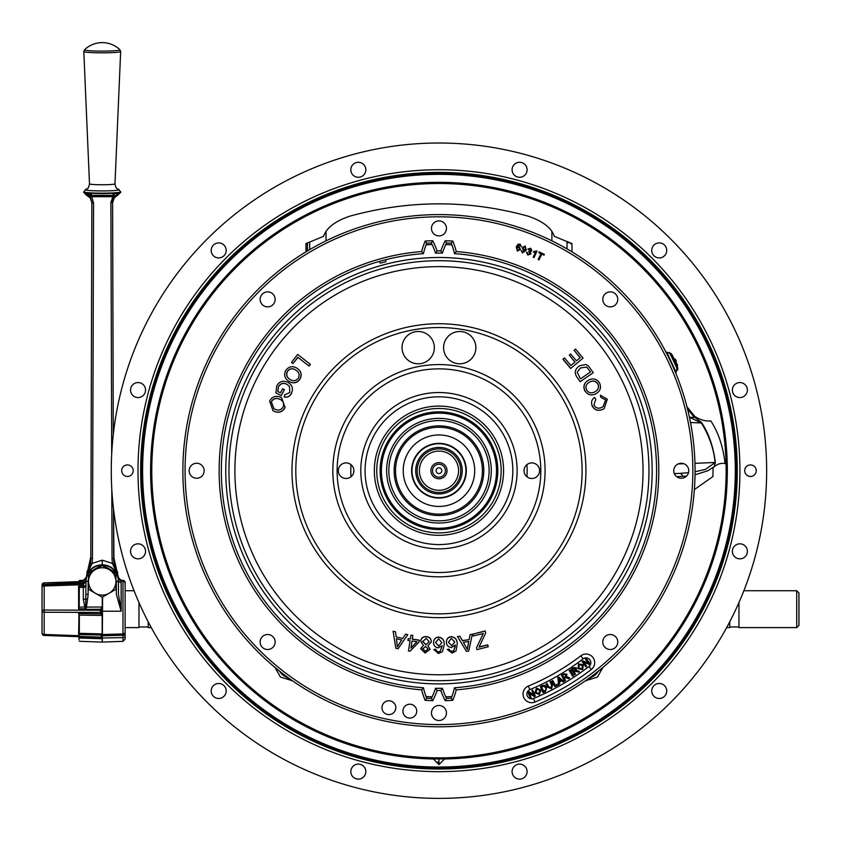 <?xml version="1.0" encoding="UTF-8"?>
<svg xmlns="http://www.w3.org/2000/svg" width="841" height="841" viewBox="0 0 841 841"><rect width="100%" height="100%" fill="white"/><g stroke="black" fill="none" stroke-linecap="round" stroke-linejoin="round"><path stroke-width="1.26" d="M295.801 470.697A143.159 143.159 0 0 1 438.96 327.538A143.159 143.159 0 0 1 582.119 470.697A143.159 143.159 0 0 1 438.96 613.856A143.159 143.159 0 0 1 295.801 470.697M228.962 470.697A209.998 209.998 0 0 0 438.96 680.695A209.998 209.998 0 0 0 648.958 470.697A209.998 209.998 0 0 0 438.96 260.71A209.998 209.998 0 0 0 228.962 470.697M475.88 347.648A16.158 16.158 0 0 0 459.733 331.491A16.158 16.158 0 0 0 443.575 347.648A16.158 16.158 0 0 0 459.733 363.796A16.158 16.158 0 0 0 475.88 347.648M434.345 347.648A16.158 16.158 0 0 0 418.187 331.491A16.158 16.158 0 0 0 402.04 347.648A16.158 16.158 0 0 0 418.187 363.796A16.158 16.158 0 0 0 434.345 347.648M545.084 470.697A106.124 106.124 0 0 0 438.96 364.574A106.124 106.124 0 0 0 332.836 470.697A106.124 106.124 0 0 0 438.96 576.821A106.124 106.124 0 0 0 545.084 470.697M338.313 470.697A7.79 7.79 0 0 1 346.103 462.907A7.79 7.79 0 0 1 353.893 470.697A7.79 7.79 0 0 1 346.103 478.487A7.79 7.79 0 0 1 338.313 470.697M524.027 470.697A7.79 7.79 0 0 1 531.817 462.907A7.79 7.79 0 0 1 539.607 470.697A7.79 7.79 0 0 1 531.817 478.487A7.79 7.79 0 0 1 524.027 470.697M365.089 470.697A73.871 73.871 0 0 1 438.96 396.826A73.871 73.871 0 0 1 512.831 470.697A73.871 73.871 0 0 1 438.96 544.569A73.871 73.871 0 0 1 365.089 470.697M398.918 644.132L401.725 639.99L396.416 638.729L397.362 646.897L401.641 639.969M407.78 634.682L398.035 648.779L395.806 648.253L393.125 631.223L395.491 631.78L396.185 636.91L402.734 638.456L405.583 634.156L407.696 634.661M396.185 636.91L402.734 638.456M396.437 638.74L397.026 643.418M410.955 647.969L416.905 641.746M410.934 648.148L417.031 641.767L412.037 641.01L410.934 648.148M412.332 639.086L419.228 640.138L418.955 642.061L410.093 651.207L408.495 650.966L410.051 640.716M408.495 650.966L410.072 640.716L407.917 640.39L408.19 638.613L410.355 638.939L410.934 635.155L412.889 635.449L412.311 639.234L419.228 640.285M410.355 638.939L410.934 635.155M420.773 648.506L423.391 645.489L420.679 641.168C421.267 638.098 423.16 636.616 426.355 636.742C429.562 637.11 431.202 638.876 431.286 642.03L427.911 645.835L430.077 649.273L425.125 653.037L420.763 648.895L423.391 645.341M420.668 641.504L420.679 641.021C421.267 637.951 423.16 636.469 426.355 636.595C429.562 636.963 431.202 638.729 431.286 641.883M431.286 642.03L431.296 641.473M422.802 648.527L425.231 651.428L428.058 648.832M428.058 648.905L425.599 646.414L422.792 648.926M422.802 648.674L425.231 651.428M422.708 641.294L425.777 644.816L429.257 641.862L426.208 638.351L422.687 641.63M422.708 641.147L425.777 644.669L429.257 641.862M435.585 642.482L438.708 646.109L441.914 642.661L438.645 638.824L435.585 642.545L438.708 646.109M435.806 649.231L436.542 651.06L438.518 651.901L440.179 651.376L442.229 645.72L438.308 647.833C435.27 647.465 433.693 645.741 433.557 642.661C433.714 639.381 435.396 637.562 438.613 637.215L438.613 637.068C442.692 637.835 444.553 640.422 444.185 644.816L442.45 651.691L438.392 653.51L433.84 649.525L435.806 649.231M435.806 649.378L436.542 651.06M438.613 637.215C442.692 637.983 444.553 640.569 444.185 644.963M433.557 642.661L433.557 642.513C433.714 639.234 435.396 637.415 438.613 637.068M454.781 641.977L451.207 638.393L448.432 642.345L451.838 645.667L454.781 641.977M450.051 650.787L452.101 651.481L453.72 650.829L455.317 645.015L451.564 647.433C448.505 647.286 446.792 645.688 446.424 642.619C446.319 639.328 447.864 637.383 451.049 636.784C455.191 637.247 457.252 639.686 457.231 644.111L456.011 650.966L452.101 653.1L447.233 649.462L449.189 649.168L450.051 650.787L452.101 651.333L453.72 650.682L455.359 646.161M446.403 641.956L446.424 642.619M446.424 642.471C446.319 639.181 447.864 637.236 451.049 636.637C455.191 637.1 457.252 639.538 457.231 643.964L457.231 644.111M447.233 649.462L449.189 649.168M457.42 636.595L459.817 636.217L462.445 640.716L469.12 639.665L470.108 634.598L472.348 634.251L468.742 651.029L466.471 651.386L457.493 636.584M459.817 636.217L462.445 640.569L469.12 639.665M468.784 641.462L463.37 642.314L467.396 649.536L468.784 641.462M467.775 646.382L468.752 641.473M479.107 646.971L487.748 644.837L488.179 646.676M488.211 646.813L476.994 649.588L476.532 647.759L483.291 633.494L473.294 635.964L472.831 634.135L485.215 631.076L485.688 632.989L479.013 647.149L487.748 644.984M476.532 647.759L482.618 634.829M485.215 631.076L485.688 632.989M472.831 634.135L485.215 630.929M292.952 363.564L291.47 362.397L297.672 354.439L310.403 364.384L309.089 366.066L297.84 357.288L292.952 363.564L297.956 357.383M310.276 364.311L308.962 365.993M297.672 354.439L310.403 364.384M296.495 367.916L296.905 368.169C301.162 371.06 302.108 374.76 299.753 379.27C296.61 383.149 292.899 383.78 288.61 381.152C284.521 378.25 283.638 374.602 285.951 370.187C289.01 366.382 292.657 365.709 296.905 368.169L297.031 368.242C301.288 371.133 302.234 374.834 299.88 379.344C296.736 383.223 293.025 383.853 288.736 381.225M288.61 381.152L289.251 381.551M295.675 369.987C292.552 367.99 289.819 368.39 287.475 371.175C285.835 374.529 286.613 377.241 289.819 379.323C292.994 381.436 295.79 381.089 298.229 378.282C299.922 374.813 299.06 372.048 295.675 369.987L295.117 369.651M295.801 370.061C292.679 368.064 289.945 368.463 287.601 371.249C285.961 374.602 286.739 377.315 289.945 379.396L289.819 379.323M278.508 386.566L277.782 391.486L280.41 392.863L282.608 388.689L284.384 389.635L281.23 395.648L275.88 392.831L276.773 385.788C279.464 381.351 283.144 380.206 287.811 382.34C292.311 384.936 293.509 388.595 291.417 393.315L291.543 393.388C289.977 396.437 287.569 397.646 284.3 396.994L284.605 394.986L289.819 392.484L289.451 386.366L286.907 384.326C283.417 382.508 280.61 383.254 278.508 386.566L277.908 391.559M284.258 389.562L281.23 395.648M281.104 395.585L275.88 392.831M291.417 393.315C289.851 396.374 287.443 397.572 284.174 396.92M286.907 384.326L287.033 384.4C283.543 382.581 280.736 383.328 278.634 386.639M271.307 401.788L273.924 408.737L275.175 409.346C278.707 410.807 281.399 409.935 283.27 406.708C284.269 402.965 282.902 400.411 279.17 399.044C275.711 397.688 273.094 398.602 271.307 401.788L273.987 408.779M281.63 397.804L285.088 407.465C282.723 411.869 279.18 413.204 274.45 411.449L273.094 410.786M284.962 407.391C282.597 411.796 279.054 413.131 274.324 411.375L273.031 410.744L269.625 401.115C271.916 396.784 275.385 395.428 280.032 397.026L281.567 397.761L285.088 407.465M279.17 399.044L279.296 399.118C275.837 397.761 273.22 398.676 271.433 401.861M592.148 405.614C594.482 410.04 598.025 411.281 602.776 409.336L604.122 408.663L607.307 399.223L600.453 395.249L600.81 397.362L605.667 399.959L603.018 406.781L601.935 407.317C598.487 408.947 595.796 408.2 593.883 405.078L595.785 399.181L594.471 397.436C591.696 399.591 590.929 402.313 592.148 405.614L592.022 405.688C594.356 410.114 597.898 411.354 602.65 409.409L604.059 408.705M600.579 395.175L600.937 397.288M605.667 399.959L602.955 406.823M588.532 380.153C584.211 382.718 583.023 386.303 584.979 390.907C587.733 394.955 591.339 395.932 595.785 393.819C600.285 391.275 601.536 387.648 599.538 382.949C596.711 378.807 593.042 377.882 588.532 380.153L588.206 380.342M584.979 390.907L584.852 390.981C582.897 386.376 584.075 382.792 588.406 380.227M589.394 382.203L589.604 382.087C592.947 380.227 595.722 380.805 597.93 383.811C599.349 387.428 598.266 390.119 594.703 391.895C591.412 393.641 588.711 393.02 586.587 390.045C585.21 386.555 586.219 383.906 589.604 382.087L589.478 382.161C592.821 380.3 595.596 380.878 597.804 383.885C599.223 387.501 598.14 390.192 594.576 391.969M579.912 365.698L579.207 366.15C574.971 369.052 574.172 372.647 576.8 376.936L580.09 381.74L593.273 372.668L588.311 365.846L586.03 364.542L579.975 365.656M576.8 376.936L580.09 381.74M577.189 372.164L580.479 367.948L586.755 367.086L590.508 371.974L580.437 378.902L577.189 372.164M590.508 371.974L580.437 378.892M570.745 353.945L569.304 355.154L575.034 362.04L570.829 365.52L564.49 357.909L562.913 359.191L570.629 368.474L583.055 358.108L575.58 349.11L574.13 350.329L580.237 357.677L576.474 360.831L570.64 354.04M575.034 362.04L570.839 365.541M569.304 355.154L574.908 362.114M564.49 357.909L562.913 359.191M580.237 357.677L576.453 360.81M574.13 350.329L580.111 357.751M575.58 349.11L574.004 350.403M563.039 359.118L570.766 368.4M225.756 470.697A213.204 213.204 0 0 0 438.96 683.901A213.204 213.204 0 0 0 652.164 470.697A213.204 213.204 0 0 0 438.96 257.493A213.204 213.204 0 0 0 225.756 470.697M385.977 259.638A75.764 75.764 0 0 0 385.893 261.698A215.632 215.632 0 0 0 380.426 263.159A75.764 75.764 0 0 0 379.323 261.425M426.04 244.847A226.218 226.218 0 0 1 432.148 244.584M445.783 244.584A226.218 226.218 0 0 1 451.88 244.847M451.88 696.548A226.218 226.218 0 0 1 445.783 696.821M432.148 696.821A226.218 226.218 0 0 1 426.04 696.548M432.505 470.697A6.455 6.455 0 0 0 438.96 477.162A6.455 6.455 0 0 0 445.415 470.697A6.455 6.455 0 0 0 438.96 464.243A6.455 6.455 0 0 0 432.505 470.697M441.84 470.697A2.88 2.88 0 0 1 438.96 473.578A2.88 2.88 0 0 1 436.08 470.697A2.88 2.88 0 0 1 438.96 467.817A2.88 2.88 0 0 1 441.84 470.697M430.886 470.697A8.074 8.074 0 0 0 438.96 478.781A8.074 8.074 0 0 0 447.034 470.697A8.074 8.074 0 0 0 438.96 462.624A8.074 8.074 0 0 0 430.886 470.697M458.555 470.697A19.595 19.595 0 0 0 438.96 451.112A19.595 19.595 0 0 0 419.375 470.697A19.595 19.595 0 0 0 438.96 490.292A19.595 19.595 0 0 0 458.555 470.697M417.157 470.697A21.803 21.803 0 0 1 438.96 448.894A21.803 21.803 0 0 1 460.763 470.697A21.803 21.803 0 0 1 438.96 492.511A21.803 21.803 0 0 1 417.157 470.697M350.823 169.787A7.495 7.495 0 0 0 358.319 177.283A7.495 7.495 0 0 0 365.824 169.787A7.495 7.495 0 0 0 358.319 162.281A7.495 7.495 0 0 0 350.823 169.787M121.682 470.697A5.771 5.771 0 0 0 127.454 476.469A5.771 5.771 0 0 0 133.214 470.697A5.771 5.771 0 0 0 127.454 464.926A5.771 5.771 0 0 0 121.682 470.697M512.095 771.618A7.495 7.495 0 0 0 519.601 779.113A7.495 7.495 0 0 0 527.097 771.618A7.495 7.495 0 0 0 519.601 764.112A7.495 7.495 0 0 0 512.095 771.618M651.733 690.976A7.495 7.495 0 0 0 659.239 698.472A7.495 7.495 0 0 0 666.734 690.976A7.495 7.495 0 0 0 659.239 683.481A7.495 7.495 0 0 0 651.733 690.976M732.374 551.339A7.495 7.495 0 0 0 739.87 558.834A7.495 7.495 0 0 0 747.376 551.339A7.495 7.495 0 0 0 739.87 543.833A7.495 7.495 0 0 0 732.374 551.339M130.544 551.339A7.495 7.495 0 0 0 138.05 558.834A7.495 7.495 0 0 0 145.546 551.339A7.495 7.495 0 0 0 138.05 543.833A7.495 7.495 0 0 0 130.544 551.339M211.186 690.976A7.495 7.495 0 0 0 218.681 698.472A7.495 7.495 0 0 0 226.187 690.976A7.495 7.495 0 0 0 218.681 683.481A7.495 7.495 0 0 0 211.186 690.976M350.823 771.618A7.495 7.495 0 0 0 358.319 779.113A7.495 7.495 0 0 0 365.824 771.618A7.495 7.495 0 0 0 358.319 764.112A7.495 7.495 0 0 0 350.823 771.618M676.711 476.71L686.54 476.08M695.023 474.818L708.006 470.697L713.168 467.281M669.52 352.347L677.825 370.156M677.951 368.326L671.002 353.43M766.645 470.697A327.685 327.685 0 0 0 438.96 143.012A327.685 327.685 0 0 0 111.275 470.697A327.685 327.685 0 0 0 438.96 798.382A327.685 327.685 0 0 0 766.645 470.697M744.706 470.697A5.771 5.771 0 0 0 750.466 476.469A5.771 5.771 0 0 0 756.238 470.697A5.771 5.771 0 0 0 750.466 464.926A5.771 5.771 0 0 0 744.706 470.697M211.186 250.418A7.495 7.495 0 0 0 218.681 257.924A7.495 7.495 0 0 0 226.187 250.418A7.495 7.495 0 0 0 218.681 242.923A7.495 7.495 0 0 0 211.186 250.418M130.544 390.066A7.495 7.495 0 0 0 138.05 397.562A7.495 7.495 0 0 0 145.546 390.066A7.495 7.495 0 0 0 138.05 382.56A7.495 7.495 0 0 0 130.544 390.066M732.374 390.066A7.495 7.495 0 0 0 739.87 397.562A7.495 7.495 0 0 0 747.376 390.066A7.495 7.495 0 0 0 739.87 382.56A7.495 7.495 0 0 0 732.374 390.066M651.733 250.418A7.495 7.495 0 0 0 659.239 257.924A7.495 7.495 0 0 0 666.734 250.418A7.495 7.495 0 0 0 659.239 242.923A7.495 7.495 0 0 0 651.733 250.418M512.095 169.787A7.495 7.495 0 0 0 519.601 177.283A7.495 7.495 0 0 0 527.097 169.787A7.495 7.495 0 0 0 519.601 162.281A7.495 7.495 0 0 0 512.095 169.787M739.922 470.697A300.962 300.962 0 0 1 438.96 771.66A300.962 300.962 0 0 1 137.998 470.697A300.962 300.962 0 0 1 438.96 169.735A300.962 300.962 0 0 1 739.922 470.697M141.32 470.697A297.64 297.64 0 0 1 438.96 173.067A297.64 297.64 0 0 1 736.6 470.697A297.64 297.64 0 0 1 438.96 768.338A297.64 297.64 0 0 1 141.32 470.697M735.318 470.697A296.358 296.358 0 0 0 438.96 174.339A296.358 296.358 0 0 0 142.602 470.697A296.358 296.358 0 0 0 438.96 767.055A296.358 296.358 0 0 0 735.318 470.697M438.96 764.595L433.367 759.003A288.358 288.358 0 0 1 150.602 470.697A288.358 288.358 0 0 1 438.96 182.339A288.358 288.358 0 0 1 727.318 470.697A288.358 288.358 0 0 1 444.553 759.003L438.96 764.595L438.96 758.908L444.553 759.003M433.367 759.003L438.96 758.908M292.437 680.747L280.421 677.068L275.039 667.46M602.881 667.46L597.499 677.068L585.483 680.747M561.052 679.885L558.771 679.801M686.95 406.75L694.75 416.4C700.269 419.932 705.61 421.425 710.771 420.889C718.361 432.4 723.134 446.624 725.079 463.58C720.758 462.739 716.753 464.158 713.063 467.848L712.916 476.574L694.361 489.578M276.153 668.385L289.903 680.001L291.322 679.959M288.2 677.72A14.034 14.024 45 0 1 279.601 671.181M291.438 680.779A2.954 2.302 -91.9 0 0 289.903 680.001L290.523 679.391M586.492 680.779A2.954 2.302 -88.1 0 1 588.017 680.001L601.767 668.385M558.655 679.118L560.18 679.16M586.597 679.959L588.017 680.001L587.407 679.391M598.319 671.181A14.034 14.024 -45 0 1 589.73 677.72M551.885 240.841L551.885 231.212M326.035 231.212L326.035 240.841M689.42 417.241L694.414 417.43L687.244 408.6M567.023 248.915L567.002 241.43M305.998 251.827L305.903 243.617L323.606 236.321C326.445 227.816 335.202 221.099 349.877 216.158C409.441 199.759 468.826 199.759 528.043 216.158C542.729 221.109 551.486 227.827 554.314 236.321L572.017 243.617L571.933 251.827M572.017 243.617L567.276 241.546M675.891 373.267L677.562 365.141L671.549 353.935L665.82 351.874M689.515 417.252L701.331 422.949C709.163 435.564 713.767 448.768 715.144 462.55L705.536 469.362L695.055 471.769M688.506 472.684L679.707 473.388A2.954 2.66 -93.1 0 1 682.366 476.405M690.493 422.539L701.331 422.949A2.954 1.777 148.1 0 0 701.531 422.466L693.804 416.61M694.95 463.307L715.376 462.476C713.294 446.56 708.679 433.22 701.531 422.466M714.345 465.914L715.376 462.476M570.566 242.975A9.23 4.226 -1 0 0 570.955 243.701M570.471 242.933L570.482 243.69L570.461 242.933M305.914 244.647A9.23 4.226 1 0 0 307.354 242.975M402.902 711.15A6.928 6.928 0 0 0 409.83 718.067A6.928 6.928 0 0 0 416.747 711.15A6.928 6.928 0 0 0 409.83 704.222A6.928 6.928 0 0 0 402.902 711.15M381.961 707.67A6.928 6.928 0 0 0 388.878 714.598A6.928 6.928 0 0 0 395.806 707.67A6.928 6.928 0 0 0 388.878 700.753A6.928 6.928 0 0 0 381.961 707.67M594.671 662.676A8.641 8.641 0 0 0 580.784 655.822A233.199 233.199 0 0 1 528.369 686.077A8.641 8.641 0 0 0 523.701 697.368A8.641 8.641 0 0 0 534.992 702.035A250.471 250.471 0 0 0 591.286 669.531A8.641 8.641 0 0 0 594.671 662.676M558.666 684.479L554.787 686.603L551.759 681.063L552.779 680.506L555.438 685.362L558.035 683.943L558.55 684.879M692.847 470.697A253.887 253.887 0 0 0 438.96 216.81A253.887 253.887 0 0 0 185.073 470.697A253.887 253.887 0 0 0 438.96 724.585A253.887 253.887 0 0 0 692.847 470.697M182.865 470.697A256.095 256.095 0 0 1 438.96 214.602A256.095 256.095 0 0 1 695.065 470.697A256.095 256.095 0 0 1 438.96 726.803A256.095 256.095 0 0 1 182.865 470.697M260.142 642.019A7.506 7.506 0 0 0 267.648 649.515A7.506 7.506 0 0 0 275.144 642.019A7.506 7.506 0 0 0 267.648 634.513A7.506 7.506 0 0 0 260.142 642.019M602.776 642.019A7.506 7.506 0 0 0 610.282 649.515A7.506 7.506 0 0 0 617.778 642.019A7.506 7.506 0 0 0 610.282 634.513A7.506 7.506 0 0 0 602.776 642.019M431.465 713A7.506 7.506 0 0 0 438.96 720.495A7.506 7.506 0 0 0 446.466 713A7.506 7.506 0 0 0 438.96 705.494A7.506 7.506 0 0 0 431.465 713M673.757 470.76A7.506 7.506 0 0 0 681.263 478.256A7.506 7.506 0 0 0 688.758 470.76A7.506 7.506 0 0 0 681.263 463.254A7.506 7.506 0 0 0 673.757 470.76M602.776 299.385A7.506 7.506 0 0 0 610.282 306.881A7.506 7.506 0 0 0 617.778 299.385A7.506 7.506 0 0 0 610.282 291.88A7.506 7.506 0 0 0 602.776 299.385M260.142 299.385A7.506 7.506 0 0 0 267.648 306.881A7.506 7.506 0 0 0 275.144 299.385A7.506 7.506 0 0 0 267.648 291.88A7.506 7.506 0 0 0 260.142 299.385M189.162 470.76A7.506 7.506 0 0 0 196.657 478.256A7.506 7.506 0 0 0 204.163 470.76A7.506 7.506 0 0 0 196.657 463.254A7.506 7.506 0 0 0 189.162 470.76M431.465 228.395A7.506 7.506 0 0 0 438.96 235.901A7.506 7.506 0 0 0 446.466 228.395A7.506 7.506 0 0 0 438.96 220.899A7.506 7.506 0 0 0 431.465 228.395M452.773 241.052A77.982 77.982 0 0 1 456.274 251.554L454.497 253.646A75.764 75.764 0 0 0 451.249 243.186A227.848 227.848 0 0 0 446.55 242.975A75.764 75.764 0 0 0 442.398 253.12L440.821 250.881A77.982 77.982 0 0 1 445.215 240.726A230.056 230.056 0 0 1 452.773 241.052L451.249 243.186M456.274 251.554A219.827 219.827 0 0 1 658.787 470.697A219.827 219.827 0 0 1 456.274 689.841A77.982 77.982 0 0 1 452.773 700.343L451.249 698.209A75.764 75.764 0 0 0 454.497 687.749L456.274 689.841M454.497 687.749A217.609 217.609 0 0 0 656.569 470.697A217.609 217.609 0 0 0 454.497 253.646M537.052 250.944L534.046 257.609L533.226 257.241L535.57 252.048L533.499 252.3L533.856 251.512L537.052 250.944M526.266 250.229L522.408 252.92L521.168 250.492L522.692 252.247L525.247 250.408L523.333 250.502L522.208 247.485L525.236 246.035L526.266 250.229M525.751 248.841L525.068 246.77L523.049 247.853L523.827 249.84L525.751 248.841L525.068 246.77L523.049 247.853L523.827 249.84L525.751 248.841M445.215 240.726L446.55 242.975M425.147 241.052A230.056 230.056 0 0 1 432.716 240.726L431.37 242.975A227.848 227.848 0 0 0 426.671 243.186A75.764 75.764 0 0 0 423.422 253.646L421.656 251.554A77.982 77.982 0 0 1 425.147 241.052L426.671 243.186M432.716 240.726A77.982 77.982 0 0 1 437.099 250.881L435.522 253.12A75.764 75.764 0 0 0 431.37 242.975M442.398 253.12A217.609 217.609 0 0 0 435.522 253.12M437.099 250.881A219.827 219.827 0 0 1 440.821 250.881M432.716 700.679A230.056 230.056 0 0 1 425.147 700.343L426.671 698.209A227.848 227.848 0 0 0 431.37 698.419A75.764 75.764 0 0 0 435.522 688.285L437.099 690.514A77.982 77.982 0 0 1 432.716 700.679L431.37 698.419M425.147 700.343A77.982 77.982 0 0 1 421.656 689.841L423.422 687.749A75.764 75.764 0 0 0 426.671 698.209M423.422 253.646A217.609 217.609 0 0 0 221.351 470.697A217.609 217.609 0 0 0 423.422 687.749M421.656 689.841A219.827 219.827 0 0 1 219.133 470.697A219.827 219.827 0 0 1 421.656 251.554M452.773 700.343A230.056 230.056 0 0 1 445.215 700.679L446.55 698.419A227.848 227.848 0 0 0 451.249 698.209M445.215 700.679A77.982 77.982 0 0 1 440.821 690.514L442.398 688.285A75.764 75.764 0 0 0 446.55 698.419M435.522 688.285A217.609 217.609 0 0 0 442.398 688.285M440.821 690.514A219.827 219.827 0 0 1 437.099 690.514M542.256 685.583L540.406 686.634L544.516 685.152L546.713 687.192L545.336 691.712L542.939 692.542L540.342 686.508M550.519 681.41L550.067 681.799L550.908 681.536L552.59 684.784L551.57 688.737L547.722 687.297L546.04 684.048L547.081 683.512L548.753 686.761L551.002 687.812L551.549 685.31L550.003 681.673M578.009 668.721L578.545 663.864L583.276 664.821L582.687 669.594L578.009 668.721L582.603 669.478L583.16 664.905L582.603 669.478L578.135 668.637L578.545 663.864M564.732 680.958L561.42 675.27L563.775 673.83L566.918 674.177L566.54 676.595L569.578 677.814L568.684 678.729L565.362 677.52L564.227 678.182L565.594 680.432L564.605 681.042M565.594 680.432L564.101 678.267L564.963 677.741M571.102 669.184L573.383 667.628L576.527 667.838L576.264 670.256L579.396 671.833L574.739 671.465L574.025 671.948L575.507 674.125L574.54 674.776L571.102 669.184M582.004 661.415L582.813 660.952L588.195 662.782L585.42 659.155L586.314 658.471L590.109 663.896L589.299 664.348L583.917 662.519L586.692 666.146L585.799 666.829L582.004 661.415M573.425 675.891L572.532 676.111L569.231 670.403L570.124 670.182L573.425 675.891M564.111 681.673L563.197 681.988L561.683 680.768L559.454 682.051L559.791 683.954L558.687 684.353L557.772 677.362L558.739 677.005L564.111 681.673M540.942 690.019L539.375 694.613L534.929 692.795L536.453 688.096L540.942 690.019M531.176 697.998L530.293 698.051L527.875 692.217L528.926 691.607L533.657 694.761L531.911 690.545L532.574 689.956L535.36 695.949L534.308 696.558L529.588 693.404L531.176 697.998M520.064 244.121L521.367 246.55L518.971 244.752L517.194 246.855L519.202 246.571L520.39 249.546L517.373 251.081L516.237 246.876L518.056 244.258L520.064 244.121M516.837 248.221L517.614 250.387L519.517 249.272L518.75 247.243L516.837 248.221L517.614 250.387L519.517 249.272L518.75 247.243L516.837 248.221M520.463 245.467L518.971 244.752L517.194 246.855M528.106 254.392L530.072 253.583L528.695 251.564L529.094 250.881L531.06 250.397L530.408 248.894L528.684 249.588L527.917 249.094L530.671 248.2L531.901 250.776L530.398 251.743L530.955 253.929L527.812 255.075L526.477 252.279L527.349 252.521L528.106 254.392L530.072 253.583L529.315 251.711M522.692 252.247L525.31 250.24M539.028 259.911L538.166 259.491L540.952 253.698L538.787 252.657L539.165 251.88L544.369 254.381L544.001 255.159L541.825 254.119L539.028 259.911M579.165 664.705L578.976 668.038L582.077 668.763L582.319 665.504L579.165 664.705M572.385 669.531L573.446 671.086L575.538 668.5L573.982 668.448L572.385 669.531M541.593 687.086L543.654 691.344L545.956 689.767L545.641 687.707L543.728 686.193L541.593 687.086M530.429 697.998L528.011 692.164L528.705 691.712L528.148 692.111L530.429 697.998M530.555 697.935L531.06 697.725L529.746 693.163L535.097 696.064L532.679 690.23L532.174 690.44L533.488 695.002L528.768 691.849M535.097 696.064L532.679 690.23M545.904 687.581L546.23 689.862L543.391 691.47L541.467 686.824L543.696 685.909L545.904 687.581M540.469 686.771L543.202 692.416L545.21 691.449L546.45 687.328L544.442 685.436L540.469 686.771M543.391 691.47L541.331 687.213M551.139 688.075L548.5 686.897L546.818 683.649L546.177 683.975L547.859 687.234L551.433 688.474L552.327 684.921L550.645 681.662L550.13 681.935L551.812 685.184L551.139 688.075L548.5 686.897M552.327 684.921L551.433 688.474M559.675 678.75L561 680.337L559.412 681.252L558.508 678.456L559.675 678.75M558.561 677.236L557.919 677.615L558.971 684.311L559.318 681.799L561.536 680.516L563.375 681.767L564.059 681.305L558.655 677.121L563.975 681.42M567.423 677.783L568.747 678.592L569.452 678.077L566.54 676.879L566.666 674.335L563.933 674.072L561.567 675.523L564.858 680.884L565.352 680.579L563.975 678.34L564.805 677.489L568.81 678.466M564.195 674.429L566.151 674.65L565.299 676.637L563.827 677.541L562.44 675.838L564.195 674.429M566.666 674.335L563.933 674.072M569.998 670.256L573.394 675.565L569.998 670.256M573.814 668.206L575.78 668.343L575.034 670.361L573.604 671.328L571.985 669.457L573.814 668.206L575.78 668.343M577.199 671.402L579.228 671.591L576.274 670.54L576.285 667.996L573.551 667.87L571.26 669.425L574.781 674.608L575.265 674.282L573.867 671.717L575.023 670.971L577.199 671.402M573.551 667.87L571.26 669.425M578.86 668.122L582.256 668.994L578.86 668.122L579.071 664.579L578.86 668.122M584.001 662.245L589.93 663.665L586.082 658.65L585.651 658.987L588.101 663.055L582.718 661.226L582.182 661.646L586.03 666.661L586.461 666.324L584.001 662.245M582.76 661.089L588.153 662.918L582.76 661.089M586.198 658.556L590.046 663.57L586.198 658.556M589.352 664.211L583.959 662.382L589.352 664.211M582.435 665.42L579.071 664.579L582.435 665.42M574.666 674.692L571.144 669.51L574.666 674.692M577.578 670.729L579.291 671.454L577.578 670.729M578.555 672.148L577.147 671.538L578.555 672.148M574.655 671.349L573.951 671.833L574.655 671.349M573.909 672.033L575.381 674.209L573.909 672.033M572.658 676.027L569.262 670.729L572.658 676.027M566.025 674.724L564.269 674.556L566.025 674.724M563.754 677.415L565.226 676.521L563.754 677.415M558.834 684.332L557.772 677.636L558.834 684.332M561.609 680.642L559.381 681.925L561.609 680.642M554.913 686.529L551.885 681L554.913 686.529M558.477 684.753L555.113 686.592L558.477 684.753M542.645 686.424L541.53 686.96L542.645 686.424M544.852 690.924L546.093 689.809L544.852 690.924M544.484 685.299L546.587 687.255L544.484 685.299M545.273 691.586L543.265 692.553L545.273 691.586L546.587 687.265L545.273 691.586M539.985 690.44L536.831 688.916L539.985 690.44M535.896 692.374L539.007 693.793L535.896 692.374M536.526 688.232L540.805 690.072L536.526 688.232M539.312 694.477L535.065 692.732L539.312 694.477M528.842 691.733L533.572 694.887L528.842 691.733M533.783 694.708L532.038 690.493L533.783 694.708M536.894 689.052L536.022 692.311L538.944 693.667L539.848 690.493L536.894 689.052M529.22 250.944L531.06 250.397L530.408 248.894M412.006 470.697A26.965 26.965 0 0 1 438.96 443.743A26.965 26.965 0 0 1 465.925 470.697A26.965 26.965 0 0 1 438.96 497.662A26.965 26.965 0 0 1 412.006 470.697M466.313 470.697A27.354 27.354 0 0 1 438.96 498.061A27.354 27.354 0 0 1 411.606 470.697A27.354 27.354 0 0 1 438.96 443.344A27.354 27.354 0 0 1 466.313 470.697M474.713 470.697A35.742 35.742 0 0 1 438.96 506.45A35.742 35.742 0 0 1 403.217 470.697A35.742 35.742 0 0 1 438.96 434.955A35.742 35.742 0 0 1 474.713 470.697M466.051 470.697A27.091 27.091 0 0 1 438.96 497.788A27.091 27.091 0 0 1 411.869 470.697A27.091 27.091 0 0 1 438.96 443.606A27.091 27.091 0 0 1 466.051 470.697M395.522 470.697A43.438 43.438 0 0 1 438.96 427.26A43.438 43.438 0 0 1 482.398 470.697A43.438 43.438 0 0 1 438.96 514.135A43.438 43.438 0 0 1 395.522 470.697M386.639 470.697A52.321 52.321 0 0 1 438.96 418.376A52.321 52.321 0 0 1 491.281 470.697A52.321 52.321 0 0 1 438.96 523.028A52.321 52.321 0 0 1 386.639 470.697A52.321 52.321 0 0 1 438.96 418.376A52.321 52.321 0 0 1 491.281 470.697A52.321 52.321 0 0 1 438.96 523.028A52.321 52.321 0 0 1 386.639 470.697A52.321 52.321 0 0 1 438.96 418.376A52.321 52.321 0 0 1 491.281 470.697A52.321 52.321 0 0 1 438.96 523.028A52.321 52.321 0 0 1 386.639 470.697M483.796 470.697A44.825 44.825 0 0 1 438.96 515.533A44.825 44.825 0 0 1 394.135 470.697A44.825 44.825 0 0 1 438.96 425.872A44.825 44.825 0 0 1 483.796 470.697M796.732 627.596L798.95 625.389L798.95 592.926L796.732 590.739L796.732 627.596L738.955 627.596L738.955 602.534M125.12 629.898L125.12 627.596L138.975 627.596L138.975 602.534M743.865 590.739L796.732 590.739M134.055 590.739L125.12 590.739M151.285 627.596L148.205 627.596L148.205 621.804M726.635 627.596L729.725 627.596L729.725 621.804M120.694 192.463L120.694 191.864A18.46 1.283 180 0 1 102.234 193.146A18.46 1.283 180 0 1 83.774 191.864L87.159 193.924L91.143 193.251A18.46 1.283 0 0 0 113.325 193.251L117.298 193.924L120.694 192.463L114.239 197.94L112.599 202.639M83.774 191.864L85.771 189.477A16.904 1.177 0 0 0 85.33 189.751A16.904 1.177 0 0 0 102.234 190.928A16.904 1.177 0 0 0 119.138 189.751A16.904 1.177 0 0 0 118.697 189.477C117.498 187.89 116.678 190.896 114.975 184.116A5.908 5.898 0 0 1 114.975 183.864L114.975 183.864A12.741 0.894 180 0 1 102.234 184.757A12.741 0.894 180 0 1 89.493 183.864L83.816 51.543A18.418 1.283 180 0 0 102.234 52.825A18.418 1.283 180 0 0 120.652 51.543L119.937 49.777A25.472 25.472 0 0 0 84.531 49.777A17.745 1.24 0 0 0 84.478 49.861A17.745 1.24 0 0 0 102.234 51.101A17.745 1.24 0 0 0 119.979 49.861A17.745 1.24 0 0 0 119.937 49.777M89.493 184.116A5.908 5.898 180 0 0 89.493 183.874L89.493 184.116C87.79 190.896 86.97 187.89 85.771 189.477M42.05 631.36L42.05 586.566A2.218 2.208 0 0 1 44.184 584.358L44.184 635.439L78.633 636.679L44.184 635.439A2.218 2.208 180 0 1 42.05 633.22A2.218 1.24 0 0 0 44.184 634.461L78.612 635.712L79.117 638.55L80.337 636.427L79.327 638.403M102.591 596.994L102.308 642.051A2.218 2.208 180 0 1 102.16 642.051L102.16 638.75L101.036 637.793L101.204 635.081L78.612 634.513L79.327 632.758L78.612 634.513L78.97 614.329M78.97 608.032L78.97 590.971M121.115 580.322L121.115 581.289L118.434 578.471L113.661 557.72L113.577 529.357L113.661 556.879L118.434 577.599L121.115 580.322L122.986 580.406A2.218 2.187 180 0 1 123.017 580.406L123.028 581.268M122.986 641.336L122.986 581.373A2.218 2.113 0 0 1 125.12 583.486L125.12 582.582L125.12 583.486A2.218 2.218 0 0 0 123.017 581.268L121.115 581.289L121.146 582.55A2.765 2.523 -0 0 1 118.476 580.027L118.476 594.209L118.434 578.471L121.146 581.184M90.502 563.06L92.09 563.449L102.234 560.159L112.368 563.449L112.032 558.603L113.661 558.487L113.956 563.06L117.004 573.993C113.987 568.106 109.067 565.036 102.234 564.784C95.401 565.036 90.481 568.106 87.464 573.993L90.502 563.06L90.807 558.487L91.869 202.839L90.954 506.734M111.706 454.056L110.896 202.975L112.578 197.446L115.911 195.564L112 195.333A2.218 1.325 -93 0 0 112.116 195.333A2.218 1.325 -93 0 0 113.325 193.251M114.323 193.22A2.218 1.451 -89.6 0 1 112.946 195.312L112 195.333A16.242 1.135 180 0 1 92.468 195.333A2.218 1.325 -87 0 1 92.352 195.333A2.218 1.325 -87 0 1 91.143 193.251M90.954 506.724L91.869 202.239M121.136 580.29L118.35 577.651M116.783 570.545L116.72 572.3M118.476 577.347L116.026 568.779L117.761 572.584M115.354 567.791L114.954 567.265M101.204 635.081L102.16 633.914L102.16 615.433L100.247 612.416L100.615 609.262L85.992 609.368L85.771 608.106L85.992 609.368L85.183 608.789L83.312 599.349L83.312 584.674L44.184 585.988A2.218 0.967 0 0 0 42.05 586.955L42.05 586.566A2.218 2.218 0 0 1 44.184 584.348L78.602 583.076L79.327 581.205M79.233 607.202L78.612 608.852L78.612 586.135L79.327 588.164L79.233 607.202L85.677 606.897L85.992 580.027A2.765 2.523 0 0 1 83.312 582.55L83.343 581.289L79.327 581.478L79.233 583.034L83.312 582.55M79.233 587.481L83.312 587.386A2.765 2.06 0 0 0 85.992 585.325L85.992 584.821A2.765 1.209 0 0 1 83.312 586.03L78.612 586.135L78.612 608.852L85.183 608.789M85.992 580.879L83.312 584.674L83.312 583.444L85.992 580.574A2.765 2.765 0 0 1 83.312 583.339L44.184 584.358M118.476 594.209L121.146 611.197L116.342 594.366L116.342 581.299L118.476 581.142C117.498 571.523 112.189 566.13 102.56 564.973L102.57 565.047M42.292 585.557L42.05 585.483A2.218 2.208 0 0 1 44.184 583.276L44.163 584.348M42.05 607.286L42.05 585.483M80.105 581.93L79.327 580.469L80.273 581.762M79.327 580.49L83.333 580.29L83.343 581.289L86.034 578.471L85.992 580.406A2.765 2.491 0 0 1 83.312 582.897L84.373 583.086M83.343 580.322L86.034 577.599L85.992 578.461L90.807 556.879L90.891 529.357L90.807 557.72L86.087 577.935M90.502 560.674L87.58 570.776C87.706 569.567 88.137 572.09 90.502 560.674L90.807 556.111L90.502 560.674M112.61 209.577L113.293 434.461M112.599 204.836L112.62 209.577M112.221 202.923A1.104 0.915 -0.2 0 0 112.599 202.239L112.599 204.805M110.907 202.649L112.599 202.807M112.032 558.603L111.811 489.42M115.911 195.564A2.218 1.64 -48.6 0 0 117.298 193.924A2.218 1.756 69.4 0 1 116.615 195.722M87.159 194.366L89.114 195.448M89.588 195.921L90.691 197.309M87.401 193.766A2.218 1.808 -79.8 0 0 87.853 194.355A2.218 0.788 127.1 0 0 88.557 194.061L91.522 193.567M91.196 195.312A2.218 0.547 -38.4 0 1 91.375 195.154L88.557 194.061A2.218 1.493 42.8 0 1 87.874 193.535M114.691 566.245L115.217 567.328M117.004 571.028L113.956 560.674L113.546 517.961M113.956 560.674L113.524 508.952M114.092 196.237A2.218 0.547 38.4 0 1 114.239 196.647L112.599 201.504L111.033 201.325M112.578 195.144L112.578 195.869M114.239 196.647L114.881 195.921M113.514 508.9L113.661 558.487L117.004 572.931L112.368 563.449L113.956 563.06M92.436 558.603L92.09 563.449L87.464 572.942L90.807 557.72L90.807 558.487L92.436 558.603L93.572 202.975L91.869 202.86L90.229 197.94L91.375 196.71L91.89 197.446L93.572 202.975M91.89 196.72L91.522 195.312L88.557 195.564L91.375 196.71L113.093 196.71M79.432 581.478L79.191 582.634M80.957 583.412L80.273 582.393M79.327 581.373L83.322 581.184L86.034 578.471M117.383 581.278L118.476 582.329M102.539 634.513L122.986 633.977A2.218 1.882 0 0 0 125.12 632.096L125.12 639.128M125.12 583.486L125.12 634.629M42.239 584.59A2.218 1.24 180 0 1 44.153 583.854M78.97 638.571L78.97 639.917M101.772 638.33A2.218 1.388 -38.3 0 0 102.444 638.004L102.465 637.583A2.218 1.419 -43.9 0 1 101.54 638.14M101.036 637.793L79.99 637.026M102.16 638.161L102.16 638.75L79.842 638.025M78.97 629.888L78.97 628.185M101.036 635.628L102.16 636.721A2.218 1.167 180 0 0 102.308 636.721L102.591 635.439M101.046 636.69L102.16 636.721L102.16 637.814M102.591 635.796L122.986 635.27A2.218 1.24 0 0 0 125.12 634.03M125.12 638.151L125.12 636.364A2.218 1.24 0 0 1 122.986 637.604L102.528 638.004M88.515 578.019L88.126 581.299L85.992 581.142C87.022 571.375 92.436 565.982 102.234 564.973M85.992 594.209L88.126 594.366L87.538 599.37L85.656 598.866A2.765 0.925 0 0 1 83.312 599.349M85.677 606.897L86.434 606.992L86.234 608.159M92.321 571.333L90.828 573.057M86.413 607.107L102.56 607.002L102.329 610.335A2.218 0.862 26 0 0 100.615 609.262L102.255 607.002L102.255 597.184M42.05 633.22L42.05 611.029A2.218 1.24 0 0 0 44.184 612.259L100.247 612.416A2.218 1.177 -17.6 0 0 102.276 611.26L102.371 612.847A2.218 1.051 -33.3 0 1 100.92 613.867L78.612 613.552L79.327 616.117L79.327 632.758M83.312 583.339L44.184 584.747A2.218 2.208 0 0 0 42.05 586.955L42.05 611.029A2.218 0.967 0 0 1 44.184 610.051L100.247 610.209A2.218 0.925 16.3 0 1 100.321 610.23A2.218 0.925 16.3 0 1 102.276 611.26M42.05 585.084A2.218 2.208 0 0 1 44.184 582.876L78.612 582.161M86.728 572.511L88.442 568.779L85.992 577.946M102.539 632.064L102.308 631.339M118.434 577.599L118.476 578.461M90.229 197.94L86.686 195.343C89.503 196.226 91.227 198.739 91.869 202.86L91.869 202.807M87.159 193.924A2.218 1.756 110.6 0 0 87.853 195.722M78.98 581.741L78.97 582.697M78.612 583.496L79.233 583.034L78.612 583.496M88.515 580.626A13.719 13.687 180 0 0 88.526 581.015A13.719 13.687 0 0 1 88.515 580.647L88.515 572.753L102.234 564.847L115.953 572.753L115.953 580.595A13.719 13.687 180 0 0 112.515 571.544M112.421 571.491A13.719 13.687 0 0 1 115.942 581.036A13.719 13.687 180 0 0 115.953 580.626M115.953 580.647L115.953 573.488L102.234 565.594L88.515 573.488L88.515 581.425A13.719 13.687 180 0 0 109.088 593.283L115.953 589.289L115.953 581.425A13.719 13.687 180 0 0 95.369 569.578A13.719 13.687 180 0 0 88.515 581.425L88.515 580.647A13.719 13.687 0 0 1 92.047 571.491M110.024 569.336A13.719 13.687 180 0 0 108.111 568.232M96.358 568.232A13.719 13.687 180 0 0 94.434 569.336M115.953 581.425A13.719 13.687 0 0 1 109.088 593.283L102.234 597.194L95.369 593.283L88.515 589.289L88.515 581.425M102.234 565.594L102.234 564.847M501.162 470.697A62.202 62.202 0 0 1 438.96 532.9A62.202 62.202 0 0 1 376.757 470.697A62.202 62.202 0 0 1 438.96 408.495A62.202 62.202 0 0 1 501.162 470.697M374.35 470.697A64.61 64.61 0 0 1 438.96 406.087A64.61 64.61 0 0 1 503.57 470.697A64.61 64.61 0 0 1 438.96 535.318A64.61 64.61 0 0 1 374.35 470.697M675.081 371.533L675.638 371.27L667.26 353.304L666.703 353.567M675.901 373.509L675.638 371.27M675.344 359.118A17.167 7.506 -115 0 0 675.838 360.242A17.167 7.506 -115 0 0 676.374 361.346M585.925 470.697A146.965 146.965 0 0 0 438.96 323.732A146.965 146.965 0 0 0 291.995 470.697A146.965 146.965 0 0 0 438.96 617.662A146.965 146.965 0 0 0 585.925 470.697M234.891 470.697A204.069 204.069 0 0 0 438.96 674.766A204.069 204.069 0 0 0 643.029 470.697A204.069 204.069 0 0 0 438.96 266.629A204.069 204.069 0 0 0 234.891 470.697M540.795 470.697A101.835 101.835 0 0 0 438.96 368.863A101.835 101.835 0 0 0 337.125 470.697A101.835 101.835 0 0 0 438.96 572.532A101.835 101.835 0 0 0 540.795 470.697M360.8 470.697A78.16 78.16 0 0 1 438.96 392.537A78.16 78.16 0 0 1 517.12 470.697A78.16 78.16 0 0 1 438.96 548.858A78.16 78.16 0 0 1 360.8 470.697M351.002 476.752A88.168 88.168 0 0 1 351.002 464.642M526.918 464.642A88.168 88.168 0 0 1 526.918 476.752M671.412 354.891A2.218 0.62 -16.9 0 0 670.256 354.944M737.273 470.697A298.313 298.313 0 0 1 438.96 769.01A298.313 298.313 0 0 1 140.657 470.697A298.313 298.313 0 0 1 438.96 172.394A298.313 298.313 0 0 1 737.273 470.697M727.066 470.697A288.106 288.106 0 0 1 438.96 758.803A288.106 288.106 0 0 1 150.854 470.697A288.106 288.106 0 0 1 438.96 182.592A288.106 288.106 0 0 1 727.066 470.697M726.14 470.697A287.18 287.18 0 0 1 438.96 757.878A287.18 287.18 0 0 1 151.779 470.697A287.18 287.18 0 0 1 438.96 183.517A287.18 287.18 0 0 1 726.14 470.697M568.243 241.966L568.243 242.933M309.677 249.63L309.677 241.966M674.314 473.588L679.707 473.388L674.356 473.683M683.87 463.727L678.13 463.938M438.96 762.146A291.449 291.449 0 0 1 436.5 762.135M307.291 251.039L307.449 242.933L307.459 250.933M580.784 655.822L583.118 658.86A237.036 237.036 0 0 1 529.841 689.631A4.804 4.804 0 0 0 527.244 695.896A4.804 4.804 0 0 0 533.52 698.493A246.634 246.634 0 0 0 588.952 666.482A4.804 4.804 0 0 0 588.164 658.366A4.804 4.804 0 0 0 583.118 658.86M588.952 666.482L591.286 669.531M533.52 698.493L534.992 702.035M528.369 686.077L529.841 689.631M546.303 683.912L547.985 687.16M415.717 470.697A23.243 23.243 0 0 1 438.96 447.454A23.243 23.243 0 0 1 462.203 470.697A23.243 23.243 0 0 1 438.96 493.94A23.243 23.243 0 0 1 415.717 470.697M388.815 470.697A50.145 50.145 0 0 1 438.96 420.553A50.145 50.145 0 0 1 489.105 470.697A50.145 50.145 0 0 1 438.96 520.842A50.145 50.145 0 0 1 388.815 470.697M78.612 635.712L80.337 636.427L101.046 637.152M78.707 635.712L78.633 636.69M91.848 210.513L90.923 518.329A1.104 1.104 180 0 0 90.923 518.319M121.146 582.55L121.146 611.197L102.591 611.239M87.737 572.3L87.464 571.028M90.807 556.111L91.869 202.702L90.807 556.879M113.661 556.879L113.661 556.111M113.293 434.408L112.62 210.513M102.234 564.784L102.234 560.159M80.978 583.349L83.343 583.244M90.807 557.72L90.902 523.754M113.661 557.72L113.556 523.754M123.007 580.374A2.218 2.218 0 0 1 125.12 582.582L124.962 582.645M102.308 637.709L102.308 636.721M116.342 581.299L113.998 573.562M113.64 573.057L112.147 571.333M87.538 599.37L86.434 606.992M88.126 581.299L88.126 594.366M79.233 633.326L102.16 633.914M102.16 615.433L79.233 615.128M79.043 581.615L44.184 582.876L79.054 581.615M112.946 195.312L112.578 196.72M496.526 470.697A57.566 57.566 0 0 1 438.96 528.264A57.566 57.566 0 0 1 381.394 470.697A57.566 57.566 0 0 1 438.96 413.131A57.566 57.566 0 0 1 496.526 470.697M497.819 470.697A58.859 58.859 0 0 1 438.96 529.557A58.859 58.859 0 0 1 380.1 470.697A58.859 58.859 0 0 1 438.96 411.838A58.859 58.859 0 0 1 497.819 470.697M148.205 626.955L138.975 626.955M738.955 626.955L729.725 626.955M114.975 184.116L120.652 51.543M84.531 49.777L83.816 51.543M112.116 195.333L92.352 195.333M91.858 205.309L91.869 202.839M79.327 580.458L83.333 580.29L86.024 577.714M117.782 195.343L117.782 195.343C114.965 196.226 113.241 198.739 112.599 202.86M115.112 567.854L115.585 568.505M86.718 574.866L87.464 572.931M117.004 572.931L117.751 574.866M118.381 577.935L118.434 578.471M79.327 641.284L102.16 642.082M102.308 642.082L122.986 641.357L125.12 639.139M83.774 192.463L86.686 195.343M120.694 191.864L118.697 189.477"/></g></svg>
